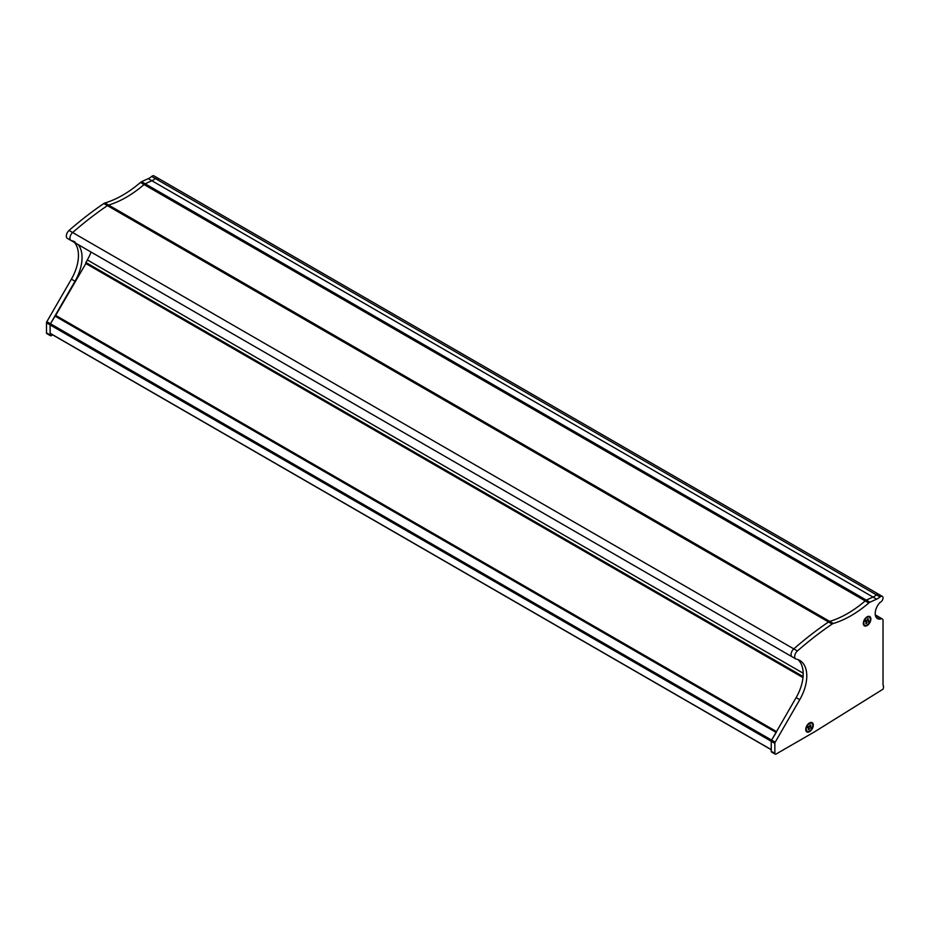 <?xml version="1.0" encoding="UTF-8"?>
<svg xmlns="http://www.w3.org/2000/svg" width="930" height="930" viewBox="0 0 930 930"><rect width="100%" height="100%" fill="white"/><g stroke="black" fill="none" stroke-linecap="round" stroke-linejoin="round"><path stroke-width="1.4" d="M86.99 263.806L803.043 676.924L85.851 262.853L87.315 259.923A33.992 19.623 120 0 0 91.094 252.077M75.005 241.986A33.992 19.623 120 0 0 71.517 240.661A5.103 2.941 -60 0 1 70.994 240.463A5.103 2.941 -60 0 1 70.064 236.964A5.103 2.941 -60 0 1 72.645 232.535A305.958 176.642 -60 0 1 107.392 205.623A5.103 2.941 -60 0 1 108.566 205.053A106.229 61.334 120 0 0 144.045 184.57A5.103 2.941 -60 0 1 145.22 183.791A305.958 176.642 -60 0 1 151.881 180.734A13.601 7.847 120 0 0 155.298 178.525A3.395 1.965 -60 0 1 157.577 177.944A3.395 1.965 -60 0 1 158.274 179.502M52.58 334.812L771.237 749.731L50.173 333.428L50.104 324.942A1.697 0.977 -60 0 1 50.453 323.756L55.254 315.84L776.225 732.084M771.319 749.766L50.173 333.428M104.962 202.972L108.566 205.053A106.229 61.334 120 0 0 144.045 184.57A5.103 2.941 -60 0 1 145.22 183.791A305.958 176.642 -60 0 1 151.881 180.734A13.601 7.847 120 0 0 155.298 178.525A3.395 1.965 -60 0 1 157.577 177.944L153.962 175.863A3.395 1.965 -60 0 0 151.695 176.444A13.601 7.847 120 0 1 148.265 178.653A305.958 176.642 -60 0 0 141.604 181.71A5.103 2.941 -60 0 0 140.442 182.478A106.229 61.334 120 0 1 104.962 202.972A5.103 2.941 -60 0 0 103.788 203.542A305.958 176.642 -60 0 0 69.041 230.454A5.103 2.941 -60 0 0 66.46 234.883A5.103 2.941 -60 0 0 67.39 238.382L70.994 240.463A5.103 2.941 -60 0 1 70.064 236.964A5.103 2.941 -60 0 1 72.645 232.535A305.958 176.642 -60 0 1 107.392 205.623A5.103 2.941 -60 0 1 108.566 205.053L829.7 621.391A5.103 2.941 120 0 0 828.537 621.972A5.103 2.941 -60 0 1 829.7 621.391A106.229 61.334 120 0 0 865.191 600.908A5.103 2.941 -60 0 1 866.353 600.129A305.958 176.642 -60 0 1 873.014 597.083A13.601 7.847 120 0 0 876.432 594.863A3.395 1.965 -60 0 1 878.711 594.282A3.395 1.965 -60 0 1 879.408 595.839M70.994 240.463L792.128 656.812A5.103 2.941 -60 0 1 791.198 653.302A5.103 2.941 -60 0 1 793.79 648.884A305.958 176.642 -60 0 1 828.537 621.972L103.788 203.542M50.104 333.266L771.237 749.615L771.237 741.291A1.697 0.977 -60 0 1 771.598 740.106L776.387 732.189M875.421 615.532L877.571 616.776A11.044 6.382 120 0 1 875.99 617.032A11.044 6.382 120 0 0 877.571 616.776A3.395 1.965 -60 0 1 878.711 616.857L882.314 618.938A3.395 1.965 -60 0 1 883.023 620.496L883.023 685.015A5.103 2.941 -60 0 1 883.5 686.817A5.103 2.941 -60 0 1 883.023 689.177L814.587 731.805L776.05 754.056A1.697 0.977 -60 0 1 775.202 754.137A1.697 0.977 -60 0 1 774.853 753.358L774.853 743.372A1.697 0.977 -60 0 1 775.202 742.187L799.754 699.662A33.992 19.623 120 0 0 806.787 675.971A33.992 19.623 120 0 0 799.754 660.405A33.992 19.623 120 0 0 796.254 659.091A5.103 2.941 -60 0 1 795.731 658.893A5.103 2.941 -60 0 1 794.813 655.383A5.103 2.941 -60 0 1 797.394 650.965A305.958 176.642 -60 0 1 832.141 624.053A5.103 2.941 -60 0 1 833.303 623.484A106.229 61.334 120 0 0 868.794 602.989A5.103 2.941 -60 0 1 869.957 602.221A305.958 176.642 -60 0 1 876.618 599.164A13.601 7.847 120 0 0 880.047 596.944A3.395 1.965 -60 0 1 882.314 596.374A3.395 1.965 -60 0 1 883.023 597.92A3.395 1.965 -60 0 1 880.408 602.198A1.697 0.977 120 0 0 879.803 602.663A11.044 6.382 120 0 0 877.49 618.601A11.044 6.382 120 0 0 881.187 618.857A3.395 1.965 -60 0 1 882.314 618.938M141.604 181.71L866.353 600.129A5.103 2.941 120 0 0 865.191 600.908L140.442 182.478M776.352 731.864L55.684 315.398L86.025 263.237L803.02 677.203M863.307 623.391A5.359 3.092 120 0 0 867.097 625.576A5.359 3.092 120 0 0 870.875 619.02A5.359 3.092 120 0 0 867.097 616.834A5.359 3.092 120 0 0 863.307 623.391M805.74 729.492A5.359 3.092 120 0 0 809.519 731.678A5.359 3.092 120 0 0 813.308 725.121A5.359 3.092 120 0 0 809.519 722.936A5.359 3.092 120 0 0 805.74 729.492M775.202 754.137L771.598 752.056A1.697 0.977 -60 0 1 771.237 751.277L771.237 741.291A1.697 0.977 -60 0 1 771.598 740.106L796.15 697.581A33.992 19.623 120 0 0 803.183 673.89A33.992 19.623 120 0 0 797.847 659.533M795.731 658.893L792.128 656.812A5.103 2.941 -60 0 1 791.198 653.302A5.103 2.941 -60 0 1 793.79 648.884A305.958 176.642 -60 0 1 828.537 621.972L832.141 624.053M833.303 623.484L829.7 621.391A106.229 61.334 120 0 0 865.191 600.908L868.794 602.989M869.957 602.221L866.353 600.129A305.958 176.642 -60 0 1 873.014 597.083A13.601 7.847 120 0 0 876.432 594.863A3.395 1.965 -60 0 1 878.711 594.282L882.314 596.374M881.187 618.857L877.571 616.776A3.395 1.965 -60 0 1 878.711 616.857L875.304 614.893M52.65 334.858L51.313 335.625A1.697 0.977 -60 0 1 50.453 335.718A1.697 0.977 -60 0 1 50.104 334.94L50.104 324.942A1.697 0.977 -60 0 1 50.453 323.756L75.005 281.244A33.992 19.623 120 0 0 82.049 257.552A33.992 19.623 120 0 0 78.073 244.555M50.453 335.718L46.849 333.626A1.697 0.977 -60 0 1 46.5 332.859L46.5 322.861A1.697 0.977 -60 0 1 46.849 321.675L71.401 279.151A33.992 19.623 120 0 0 78.446 255.459A33.992 19.623 120 0 0 74.47 242.474M869.178 617.043A4.673 2.697 120 0 0 868.946 616.881A4.673 2.697 120 0 0 868.422 616.695A4.673 2.697 120 0 0 866.841 616.985M865.284 625.448A4.673 2.697 120 0 0 869.655 622.135A4.673 2.697 120 0 0 869.434 617.16A4.673 2.697 120 0 0 868.899 616.962A4.673 2.697 120 0 0 864.528 620.287A4.673 2.697 120 0 0 864.761 625.251A4.673 2.697 120 0 0 865.284 625.448M865.47 621.194L866.26 621.67L865.342 621.507L865.83 620.368L866.748 620.531A1.186 0.686 120 0 1 867.109 620.229L867.713 618.822L868.457 618.962L867.853 620.356L867.179 620.054M864.854 620.45L865.644 620.798M867.062 620.264L868.841 620.903L868.364 622.042M868.457 618.962L867.632 618.996M864.772 620.519L867.074 622.182L866.481 623.588L865.737 623.449L866.33 622.054A1.186 0.686 120 0 1 866.26 621.67M866.481 623.588L866.016 622.798M863.319 623.1A4.673 2.697 120 0 0 864.272 624.972A4.673 2.697 120 0 0 864.528 625.088M811.611 723.145A4.673 2.697 120 0 0 811.379 722.982A4.673 2.697 120 0 0 810.844 722.784A4.673 2.697 120 0 0 809.274 723.087M807.717 731.55A4.673 2.697 120 0 0 812.088 728.225A4.673 2.697 120 0 0 811.855 723.261A4.673 2.697 120 0 0 811.332 723.063A4.673 2.697 120 0 0 806.961 726.377A4.673 2.697 120 0 0 807.182 731.352A4.673 2.697 120 0 0 807.717 731.55M807.903 727.295L808.682 727.772L807.775 727.609L808.251 726.47L809.17 726.632A1.186 0.686 120 0 1 809.542 726.33L810.135 724.923L810.879 725.063L810.286 726.458L809.612 726.156M807.287 726.551L808.077 726.9M809.484 726.365L811.274 727.004L810.786 728.144M810.879 725.063L810.065 725.098M807.205 726.621L809.507 728.283L808.914 729.678L808.158 729.55L808.763 728.155A1.186 0.686 120 0 1 808.682 727.772M808.914 729.678L808.437 728.899M805.74 729.201A4.673 2.697 120 0 0 806.705 731.073A4.673 2.697 120 0 0 806.961 731.189M46.5 322.861L774.853 743.372M46.849 321.675L775.202 742.187M54.917 316.037L776.05 732.387M85.851 262.853L803.043 676.924M85.851 262.458L803.078 676.54M87.315 259.923L803.183 673.227M69.041 230.454L797.394 650.965M148.265 178.653L876.618 599.164M151.695 176.444L880.047 596.944M55.684 315.398L776.515 731.573M85.676 263.434L802.985 677.575M771.237 751.277L774.853 753.358M796.15 697.581L799.754 699.662M46.5 332.859L50.104 334.94M71.401 279.151L75.005 281.244M157.577 177.944L878.711 594.282"/></g></svg>
